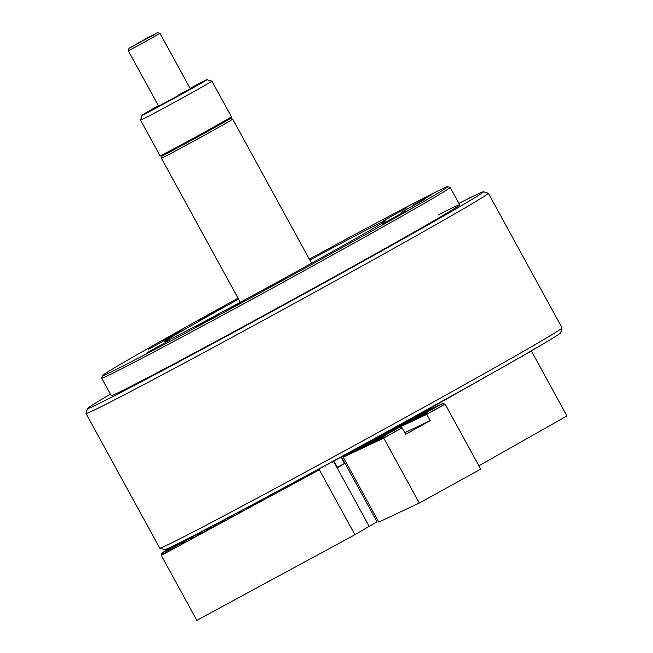 <?xml version="1.0" encoding="UTF-8"?>
<svg xmlns="http://www.w3.org/2000/svg" width="653" height="653" viewBox="0 0 653 653"><rect width="100%" height="100%" fill="white"/><g stroke="black" fill="none" stroke-linecap="round" stroke-linejoin="round"><path stroke-width="0.98" d="M110.455 394.175A225.726 3.404 -28.7 0 0 87.469 408.541A225.726 3.404 -28.7 0 0 231.872 333.275A225.726 3.404 -28.7 0 0 483.416 191.77A225.726 3.404 -28.7 0 0 458.928 203.385M483.416 191.77L488.322 193.198A229.342 3.461 151.3 0 1 488.362 193.231A229.342 3.461 151.3 0 1 232.746 336.964A229.342 3.461 151.3 0 1 86.033 413.504A229.342 3.461 151.3 0 1 86.033 413.447L87.469 408.541M562.07 327.912L560.641 332.818A225.726 3.404 151.3 0 1 309.04 474.225A225.726 3.404 151.3 0 1 164.687 549.589L159.789 548.161A229.342 3.461 -28.7 0 0 306.453 471.588A229.342 3.461 -28.7 0 0 562.07 327.912A229.342 3.461 -28.7 0 0 562.07 327.855L488.362 193.231M86.033 413.504L159.74 548.128A229.342 3.461 -28.7 0 0 159.789 548.161M238.027 298.16A196.839 2.971 -28.7 0 0 102.407 375.671A196.839 2.971 -28.7 0 0 151.48 351.2A196.839 2.971 -28.7 0 0 342.017 247.667A196.839 2.971 -28.7 0 0 447.672 186.644L450.121 187.354A198.643 2.996 151.3 0 1 450.162 187.387A198.643 2.996 151.3 0 1 342.286 249.617A198.643 2.996 151.3 0 1 151.21 353.42A198.643 2.996 151.3 0 1 101.688 378.169L111.23 395.596A198.643 2.996 -28.7 0 0 238.304 329.3A198.643 2.996 -28.7 0 0 459.704 204.805A198.643 2.996 -28.7 0 0 438.032 215.049M412.949 205.148L431.976 194.586L412.949 205.148M162.034 341.095L181.061 330.532L162.034 341.095M226.395 310.82L245.414 300.258L226.395 310.82M196.088 326.892L219.188 314.06L196.088 326.892M401.203 212.372L424.303 199.54L401.203 212.372M383.85 220.534L406.95 207.703L383.85 220.534M263.755 290.226L286.855 277.403L263.755 290.226M148.672 349.2L171.772 336.368L148.672 349.2M198.977 320.696L222.077 307.865L198.977 320.696M382.176 224.11L405.276 211.278L382.176 224.11M146.998 352.775L170.098 339.944L146.998 352.775M447.672 186.644A196.839 2.971 -28.7 0 0 398.64 211.188A196.839 2.971 -28.7 0 0 309.302 259.135M101.688 378.169A198.643 2.996 151.3 0 1 101.688 378.12L102.407 375.671M238.557 299.123A126.151 1.902 -28.7 0 0 164.409 341.78A126.151 1.902 -28.7 0 0 195.859 326.059A126.151 1.902 -28.7 0 0 317.105 260.188A126.151 1.902 -28.7 0 0 385.719 220.616A126.151 1.902 -28.7 0 0 354.269 236.329A126.151 1.902 -28.7 0 0 309.832 260.098M197.035 533.925L196.529 534.236L197.981 535.329L198.43 533.199M195.312 534.815L194.243 535.476L195.427 536.709L196.7 534.097M196.088 534.472L196.529 534.236M193.614 535.689L191.949 536.717L193.141 537.95L193.802 535.713L194.986 534.987M193.802 535.713L194.243 535.476M191.933 536.554L189.664 537.958L190.847 539.19L191.517 536.954L193.288 535.86M191.517 536.954L191.949 536.717M190.276 537.403L187.378 539.198L188.562 540.431L189.223 538.194L191.615 536.717M189.223 538.194L189.664 537.958M188.644 538.243L185.093 540.431L186.276 541.663L186.938 539.435L189.958 537.566M186.938 539.435L187.378 539.198M187.027 539.068L182.807 541.672L183.991 542.904L184.652 540.676L188.325 538.407M184.652 540.676L185.093 540.431M186.872 539.149L182.807 541.672M184.946 540.317L180.514 542.912L181.967 544.006L182.367 541.908M184.807 540.268L180.514 542.912M182.652 541.557L178.228 544.153L179.681 545.239L180.073 543.149M182.513 541.508L178.228 544.153M180.367 542.798L175.943 545.394L177.387 546.479L177.787 544.39M180.228 542.749L175.943 545.394M178.081 544.039L173.657 546.634L175.102 547.72L175.502 545.63M177.942 543.982L173.657 546.634M175.796 545.279L171.364 547.867L172.816 548.961L173.216 546.871M175.657 545.222L171.364 547.867M173.502 546.52L169.078 549.108L170.531 550.201L170.923 548.112M173.363 546.463L169.078 549.108M171.217 547.753L166.793 550.348L168.245 551.442L168.637 549.344M171.078 547.704L166.793 550.348M168.931 548.993L164.507 551.589L165.952 552.675L166.352 550.585M168.792 548.944L164.507 551.589M166.646 550.234L162.222 552.83L163.666 553.915L164.066 551.826M166.507 550.185L162.222 552.83M354.897 534.717L319.35 469.776L161.291 555.417L196.847 620.35L354.897 534.717L377.018 521.796L341.356 456.667M369.296 526.555L333.405 460.994M340.98 456.871L344.506 463.459L337.642 467.695L333.675 460.847M337.43 467.295L344.506 463.459M341.037 457.124L333.846 461.018M331.651 461.949L332.328 462.218L332.859 461.296M328.165 463.85L328.932 464.144L329.471 463.14M324.68 465.744L325.529 466.071L326.084 464.977M321.194 467.638L322.125 467.997L322.696 466.822M319.586 468.511L319.35 469.776M318.354 469.18L319.211 469.646L319.407 468.609M316.068 470.421L316.917 470.886L317.113 469.85M313.783 471.662L314.371 472.266L314.828 471.091M311.497 472.903L312.085 473.507L312.542 472.331M309.212 474.135L309.791 474.747L310.257 473.572M306.926 475.376L307.767 475.841L307.963 474.813M304.633 476.617L305.482 477.082L305.677 476.053M302.347 477.857L303.196 478.322L303.392 477.286M300.062 479.09L300.641 479.702L301.106 478.527M297.768 480.33L298.356 480.943L298.821 479.767M295.483 481.571L296.07 482.183L296.527 481M293.189 482.804L294.046 483.277L294.242 482.232M290.903 484.044L291.76 484.518L291.956 483.473M288.61 485.277L289.475 485.759L289.671 484.706M286.316 486.509L286.92 487.138L287.385 485.938M284.031 487.75L284.635 488.379L285.1 487.171M281.737 488.983L282.349 489.619L282.814 488.403M279.443 490.215L280.325 490.713L280.529 489.636M277.15 491.448L278.031 491.954L278.243 490.86M274.856 492.68L275.746 493.195L275.958 492.093M272.562 493.913L273.199 494.574L273.672 493.317M270.269 495.145L270.905 495.815L271.387 494.55M267.975 496.378L268.62 497.055L269.101 495.774M265.681 497.61L266.595 498.149L266.816 496.998M263.388 498.843L264.31 499.39L264.53 498.223M261.086 500.076L262.024 500.631L262.245 499.447M258.792 501.3L259.47 502.01L259.959 500.671M256.498 502.532L257.184 503.251L257.682 501.896M254.197 503.757L254.899 504.491L255.396 503.12M251.895 504.989L252.874 505.585L253.111 504.336M249.601 506.214L250.589 506.826L250.825 505.561M247.299 507.438L248.034 508.205L248.54 506.777M244.997 508.671L245.748 509.446L246.263 507.993M242.696 509.895L243.463 510.687L243.977 509.209M240.394 511.119L241.169 511.928L241.692 510.426M238.092 512.344L239.153 513.021L239.414 511.642M235.79 513.568L236.598 514.401L237.129 512.858M233.488 514.784L234.313 515.641L234.851 514.066M231.186 516.009L232.027 516.882L232.566 515.274M228.876 517.233L229.734 518.123L230.28 516.482M226.575 518.449L227.709 519.217L228.003 517.69M224.265 519.666L225.163 520.596L225.718 518.898M221.963 520.89L222.877 521.837L223.44 520.106M219.653 522.106L220.583 523.077L221.163 521.306M217.343 523.322L218.298 524.318L218.877 522.506M215.033 524.539L216.012 525.559L216.6 523.706M212.715 525.747L213.727 526.791L214.323 524.906M210.405 526.963L211.441 528.032L212.045 526.106M208.095 528.171L209.417 529.134L209.76 527.298M205.777 529.379L206.862 530.514L207.483 528.489M203.458 530.587L204.577 531.754L205.205 529.681M201.14 531.795L202.291 532.995L202.928 530.865M198.822 533.003L200.267 534.089L200.651 532.048M161.381 555.156L161.781 553.067M178.212 543.957L178.302 543.467M175.918 545.198L176.041 544.586M173.633 546.439L173.78 545.696M147.121 38.078L129.008 48.257L152.002 35.891L157.512 32.65L147.121 38.078M157.512 32.65L159.969 33.368L139.84 44.69L128.29 50.714L129.008 48.257M128.29 50.714L158.638 106.145L184.097 92.457L190.317 88.8L178.767 94.832M231.358 116.773L230.999 117.997A39.727 0.596 151.3 0 1 186.725 142.893A39.727 0.596 151.3 0 1 161.315 156.157L160.091 155.798A40.633 0.612 -28.7 0 0 186.072 142.232A40.633 0.612 -28.7 0 0 231.358 116.773A40.633 0.612 -28.7 0 0 231.358 116.765L211.85 81.127A40.633 0.612 151.3 0 1 211.85 81.127A40.633 0.612 151.3 0 1 166.564 106.594A40.633 0.612 151.3 0 1 140.575 120.152A40.633 0.612 151.3 0 1 140.575 120.144L142.003 115.238A37.017 0.555 -28.7 0 0 165.691 102.896A37.017 0.555 -28.7 0 0 206.944 79.69A37.017 0.555 -28.7 0 0 190.08 88.375M140.575 120.152L160.083 155.789A40.633 0.612 -28.7 0 0 160.091 155.798M158.401 105.721A37.017 0.555 -28.7 0 0 142.003 115.238M350.767 451.533L350.441 453.582L351.249 451.296L356.179 448.57M351.249 451.296L351.028 453.304L351.828 451.019L365.468 443.493M357.852 447.664L351.355 451.247M351.828 451.019L351.616 453.027L352.416 450.75L367.884 442.22L352.53 450.692L352.204 452.749L353.004 450.472L368.472 441.942L353.118 450.415L352.791 452.48L353.591 450.195L369.051 441.665L353.706 450.146L353.379 452.203L354.179 449.917L369.639 441.387L354.293 449.868L353.959 451.925L354.767 449.639L370.227 441.11L354.881 449.59L354.546 451.647L355.354 449.37L370.814 440.832L355.469 449.313L355.134 451.37L355.942 449.093L371.402 440.563L356.048 449.035L355.722 451.101L356.522 448.815L371.99 440.285L356.636 448.758L356.309 450.823L357.109 448.538L372.577 440.008L357.224 448.489L356.897 450.546L357.697 448.26L373.165 439.73L357.811 448.211L357.485 450.268L358.285 447.991L373.745 439.453L358.399 447.934L358.073 449.99L358.872 447.713L374.332 439.183L358.987 447.656L358.652 449.713L359.46 447.436L374.806 438.955L374.593 438.49M367.345 442.505L351.943 450.97M395.506 426.997L395.114 429.045L396.102 426.678L395.767 428.735L396.575 426.458L412.035 417.928L396.681 426.401L396.355 428.466L397.155 426.18L412.623 417.651L397.269 426.131L396.942 428.188L397.742 425.903L413.21 417.373L397.857 425.854L397.53 427.911L398.33 425.625L413.798 417.096L398.444 425.576L398.118 427.633L398.918 425.356L414.377 416.818L399.032 425.299L398.705 427.356L399.505 425.079L414.965 416.549L399.62 425.021L399.285 427.078L400.093 424.801L415.553 416.271L400.207 424.744L399.873 426.809L400.681 424.523L416.141 415.994L400.795 424.474L400.46 426.531L401.269 424.246L416.728 415.716L401.375 424.197L401.048 426.254L401.848 423.977L417.316 415.439L401.962 423.919L401.636 425.976L402.436 423.699L417.904 415.169L402.55 423.642L402.224 425.699L403.023 423.422L418.491 414.892L403.138 423.364L402.811 425.43L403.611 423.144L419.071 414.614L403.725 423.095L403.399 425.152L404.199 422.866L419.659 414.337L404.313 422.817L403.978 424.874L404.787 422.589L420.246 414.059L404.901 422.54L404.566 424.597L405.374 422.32L420.834 413.79L405.489 422.262L405.154 424.319L405.962 422.042L421.422 413.512L406.068 421.985L405.742 424.05L406.55 421.765L422.009 413.235L406.656 421.716L406.329 423.773L407.129 421.487L422.597 412.957L407.243 421.438L406.917 423.495L407.717 421.209L423.185 412.68L407.831 421.161L407.505 423.217L408.305 420.94L423.773 412.402L408.419 420.883L408.092 422.94L408.892 420.663L424.352 412.133L409.007 420.605L408.672 422.671L409.48 420.385L424.94 411.855L409.594 420.336L409.26 422.393L410.068 420.108L425.527 411.578L410.182 420.059L409.847 422.116L410.655 419.83L426.115 411.3L410.77 419.781L410.435 421.838L411.243 419.561L426.703 411.023L411.349 419.504L411.023 421.56L411.823 419.283L427.291 410.753L411.937 419.226L411.61 421.283L412.41 419.006L427.878 410.476L412.525 418.948L412.198 421.014L412.998 418.728L428.466 410.198L413.112 418.679L412.786 420.736L413.586 418.451L429.045 409.921L413.7 418.402L413.373 420.459L414.173 418.181L429.633 409.643L414.288 418.124L413.953 420.181L414.761 417.904L430.221 409.374L414.875 417.847L414.541 419.903L415.349 417.626L430.809 409.096L415.463 417.569L415.128 419.634L415.937 417.349L431.396 408.819L416.043 417.3L415.716 419.357L416.516 417.071L431.984 408.541L416.63 417.022L416.304 419.079L417.104 416.794L432.572 408.264L417.218 416.745L416.892 418.802L417.691 416.524L433.159 407.994L417.806 416.467L417.479 418.524L418.279 416.247L433.739 407.717L418.393 416.19L418.067 418.255L418.867 415.969L434.327 407.439L418.981 415.92L418.646 417.977L419.455 415.692L434.914 407.162L419.569 415.643L419.234 417.7L420.042 415.414L435.502 406.884L420.157 415.365L419.822 417.422L420.63 415.145L436.09 406.607L420.736 415.088L420.41 417.145L421.209 414.867L436.677 406.337L421.324 414.81L420.997 416.875L421.797 414.59L437.265 406.06L421.911 414.541L421.585 416.598L422.385 414.312L437.853 405.782L422.499 414.263L422.173 416.32L422.973 414.035L438.432 405.505L423.087 413.986L422.76 416.043L423.56 413.765L439.02 405.227L423.675 413.708L423.275 415.798L424.148 413.488L439.608 404.958L424.262 413.431L423.862 415.52L424.736 413.21L440.195 404.68L424.85 413.153L424.45 415.251L425.323 412.933L440.783 404.403L425.43 412.884L425.038 414.973L425.911 412.655L441.371 404.125L426.017 412.606L425.625 414.696L426.491 412.386L441.959 403.848L426.605 412.329L426.213 414.418L427.078 412.108L442.546 403.578L427.193 412.051L426.76 414.369L383.735 434.612L384.103 433.265M401.987 423.43L396.102 426.678M359.46 447.436L359.24 449.444L360.048 447.158L375.508 438.628L360.162 447.109L359.827 449.166L360.636 446.881L375.981 438.408L375.638 437.918M374.969 438.914L359.574 447.378M360.636 446.881L360.415 448.889L361.223 446.611L376.683 438.073L361.329 446.554L361.003 448.611L361.803 446.334L377.271 437.804L361.917 446.277L361.591 448.333L362.391 446.056L377.858 437.526L362.505 445.999L362.178 448.064L362.978 445.779L378.446 437.249L363.092 445.73L362.766 447.787L363.566 445.501L379.026 436.971L363.68 445.452L363.346 447.509L364.154 445.224L379.613 436.694L364.268 445.175L363.933 447.232L364.741 444.954L380.201 436.424L364.856 444.897L364.521 446.954L365.329 444.677L380.789 436.147L365.443 444.62L365.109 446.685L365.917 444.399L381.376 435.869L366.023 444.35L365.696 446.407L366.496 444.122L381.964 435.592L366.611 444.073L366.284 446.13L367.084 443.844L382.552 435.314L367.198 443.795L366.872 445.852L367.672 443.575L383.14 435.037L367.786 443.518L367.459 445.575L368.259 443.297L383.719 434.767L368.374 443.24L368.047 445.305L368.847 443.02L384.307 434.49L368.961 442.963L368.627 445.028L369.435 442.742L384.895 434.212L369.549 442.693L369.214 444.75L370.022 442.465L385.482 433.935L370.137 442.416L369.802 444.473L370.61 442.195L386.07 433.657L370.716 442.138L370.39 444.195L371.19 441.918L386.658 433.388L371.304 441.861L370.977 443.918L371.777 441.64L387.245 433.11L371.892 441.583L371.565 443.648L372.365 441.363L387.833 432.833L372.479 441.314L372.153 443.371L372.953 441.085L388.413 432.555L373.067 441.036L372.741 443.093L373.54 440.816L389 432.278L373.655 440.759L373.32 442.816L374.128 440.538L389.588 432.008L374.242 440.481L373.908 442.538L374.716 440.261L390.176 431.731L374.83 440.204L374.496 442.269L375.304 439.983L390.763 431.453L375.41 439.934L375.083 441.991L375.883 439.706L391.351 431.176L375.997 439.657L375.671 441.714L376.471 439.428L391.939 430.898L376.585 439.379L376.259 441.436L377.059 439.159L392.526 430.629L377.173 439.102L376.846 441.159L377.646 438.881L393.106 430.351L377.761 438.824L377.434 440.889L378.234 438.604L393.694 430.074L378.348 438.555L378.014 440.612L378.822 438.326L394.281 429.796L378.936 438.277L378.601 440.334L379.409 438.049L394.869 429.519L379.524 438L379.189 440.057L379.997 437.779L395.457 429.241L380.103 437.722L379.777 439.779L380.585 437.502L396.045 428.972L380.691 437.445L380.364 439.51L381.164 437.224L396.632 428.695L381.279 437.167L380.952 439.232L381.752 436.947L397.22 428.417L381.866 436.898L381.54 438.955L382.34 436.669L397.808 428.139L382.454 436.62L382.127 438.677L382.927 436.4L398.387 427.862L383.042 436.343L382.707 438.4L383.515 436.122L398.975 427.593L383.629 436.065L383.295 438.122L384.103 435.845L399.563 427.315L384.217 435.788L383.784 438.114L343.241 457.182L343.568 455.459M376.144 438.367L360.742 446.832M426.793 414.247L445.183 404.199L480.73 469.132L419.332 503.047L378.789 522.114L343.241 457.182M419.332 503.047L383.784 438.114M383.817 437.992L402.077 427.903L405.668 434.269L430.229 420.712L426.76 414.369M430.229 420.712L404.795 432.67M343.617 455.435L343.405 456.896L343.984 455.231M350.171 451.852L349.853 453.859L350.653 451.59M349.575 452.178L349.265 454.129L350.049 451.925M348.98 452.505L348.686 454.406L349.437 452.26M348.384 452.831L348.098 454.684L348.833 452.586M347.788 453.158L347.51 454.961L348.229 452.921M347.192 453.484L346.923 455.239L347.625 453.247M346.596 453.811L346.335 455.508L347.012 453.582M346 454.129L345.747 455.786L346.408 453.908M345.404 454.455L345.159 456.063L345.804 454.243M344.808 454.782L344.572 456.341L345.2 454.57M344.213 455.108L343.984 456.618L344.588 454.904M478.91 465.801L566.967 415.92L531.42 350.988L419.071 414.614M445.06 404.158L442.546 403.578M384.168 433.233L384.037 434.261L384.446 433.078M394.91 427.331L394.592 429.29L395.375 427.07M394.306 427.658L394.012 429.568L394.771 427.405M393.71 427.984L393.424 429.845L394.159 427.739M393.114 428.311L392.837 430.115L393.555 428.074M392.518 428.646L392.249 430.392L392.951 428.409M391.922 428.972L391.661 430.67L392.339 428.743M391.327 429.299L391.074 430.947L391.735 429.07M390.731 429.625L390.486 431.225L391.123 429.405M390.135 429.952L389.898 431.494L390.518 429.739M389.539 430.286L389.31 431.772L389.914 430.074M388.943 430.613L388.731 432.049L389.302 430.409M388.339 430.939L388.143 432.327L388.698 430.743M387.743 431.266L387.556 432.604L388.094 431.078M387.147 431.592L386.968 432.874L387.482 431.413M386.552 431.927L386.38 433.151L386.878 431.747M385.956 432.253L385.792 433.429L386.266 432.082M385.36 432.58L385.205 433.706L385.662 432.408M384.764 432.906L384.617 433.984L385.058 432.743M402.077 427.903L399.563 427.315M230.378 118.471L232.656 119.132A40.633 0.612 151.3 0 1 232.664 119.14A40.633 0.612 151.3 0 1 231.333 120.062A40.633 0.612 151.3 0 1 192.3 141.93A40.633 0.612 151.3 0 1 161.381 158.165A40.633 0.612 151.3 0 1 161.381 158.157L240.288 302.29M381.156 434.89L375.728 437.967M425.258 410.566L425.666 410.345M423.528 411.529L423.952 411.292M421.797 412.484L422.238 412.239M420.075 413.439L420.524 413.186M418.344 414.394L418.81 414.141M416.614 415.349L417.096 415.088M414.884 416.312L415.292 416.402M401.93 427.878L383.817 437.885M444.905 404.142L426.793 414.141M459.704 204.805L450.162 187.387M190.317 88.8L159.969 33.368M206.944 79.69L211.841 81.127M311.563 263.265L232.664 119.14M162.05 155.879L161.381 158.157"/></g></svg>

